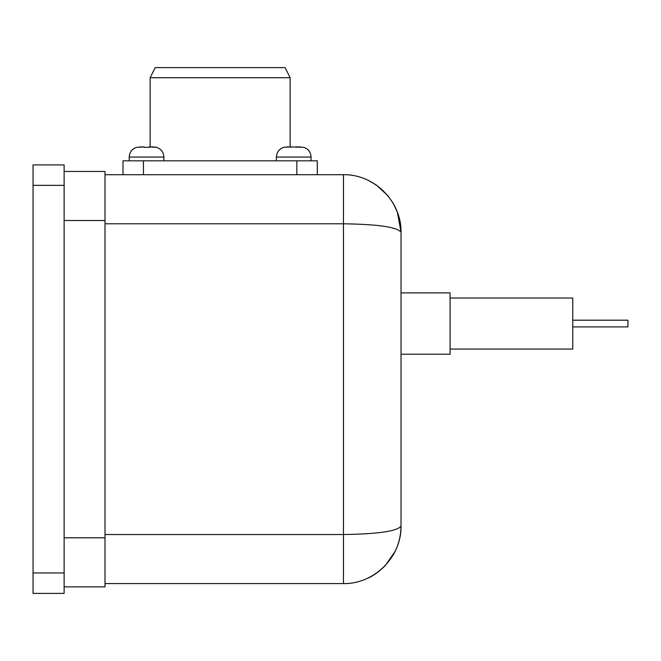 <?xml version="1.0" encoding="UTF-8"?>
<svg xmlns="http://www.w3.org/2000/svg" width="661" height="661" viewBox="0 0 661 661"><rect width="100%" height="100%" fill="white"/><g stroke="black" fill="none" stroke-linecap="round" stroke-linejoin="round"><path stroke-width="0.99" d="M401.029 354.213L450.091 354.213L450.091 292.881L401.029 292.881M450.091 349.066L572.757 349.066L572.757 298.037L450.091 298.037M276.405 160.821L276.405 157.062L311.075 157.062C310.761 152.088 308.257 148.824 303.556 147.263L290.146 146.916L290.146 77.742L150.146 77.742L150.146 146.916L149.006 147.345L144.098 147.345L144.098 146.916L136.736 147.345L144.098 146.916L139.785 146.916M129.217 160.821L129.217 157.062C129.564 152.071 132.076 148.808 136.736 147.263L136.736 147.345M149.006 146.916L156.368 147.345L153.319 146.916L149.006 146.916L149.006 147.345M136.736 147.263C132.076 148.808 129.564 152.071 129.217 157.062L163.887 157.062C163.573 152.088 161.061 148.824 156.368 147.263L156.368 147.345M296.194 147.345L296.194 146.916L300.598 146.916M286.981 146.916L291.286 146.916L283.933 147.263C279.264 148.808 276.761 152.071 276.405 157.062M290.146 77.742L285.073 67.596L155.219 67.596L150.146 77.742M144.098 146.916L144.098 147.345M291.286 146.916L291.286 147.345M296.194 146.916L300.507 146.916M317.297 174.719L317.297 160.821L123.004 160.821L123.004 174.719M572.757 326.906L627.95 326.906L627.95 320.197L572.757 320.197M64.125 586.861L105.008 586.861L105.008 171.455L64.125 171.455M105.008 223.79L343.464 223.79L343.464 174.719C374.233 174.074 401.673 201.522 401.029 232.292C401.673 201.522 374.233 174.074 343.464 174.719L105.008 174.719M105.008 583.589L343.464 583.589C374.233 584.233 401.673 556.793 401.029 526.024C401.673 556.793 374.233 584.233 343.464 583.589L343.464 534.526L105.008 534.526M64.125 593.404L64.125 572.955L33.05 572.955L33.05 593.404L64.125 593.404M64.125 185.353L64.125 164.911L33.05 164.911L33.05 185.353L64.125 185.353L64.125 572.955M368.136 578.028C373.341 575.847 379.067 571.682 385.313 565.543L395.171 551.315C399.054 543.251 401.012 534.815 401.029 526.024C397.55 531.171 378.356 534.014 343.464 534.526L343.464 223.79C378.356 224.302 397.55 227.136 401.029 232.292L397.443 212.321L394.501 205.67M393.312 554.81C398.286 546.259 400.855 536.658 401.029 526.024L401.029 232.292L397.352 212.082L393.237 203.373L388.081 195.92L376.216 184.956L367.946 180.189M33.05 185.353L33.05 572.955M143.445 174.719L143.445 160.821M296.847 174.719L296.847 160.821M105.008 537.798L64.125 537.798M64.125 220.518L105.008 220.518M163.887 160.821L163.887 157.062M311.075 160.821L311.075 157.062C310.761 152.088 308.257 148.824 303.556 147.263"/></g></svg>
